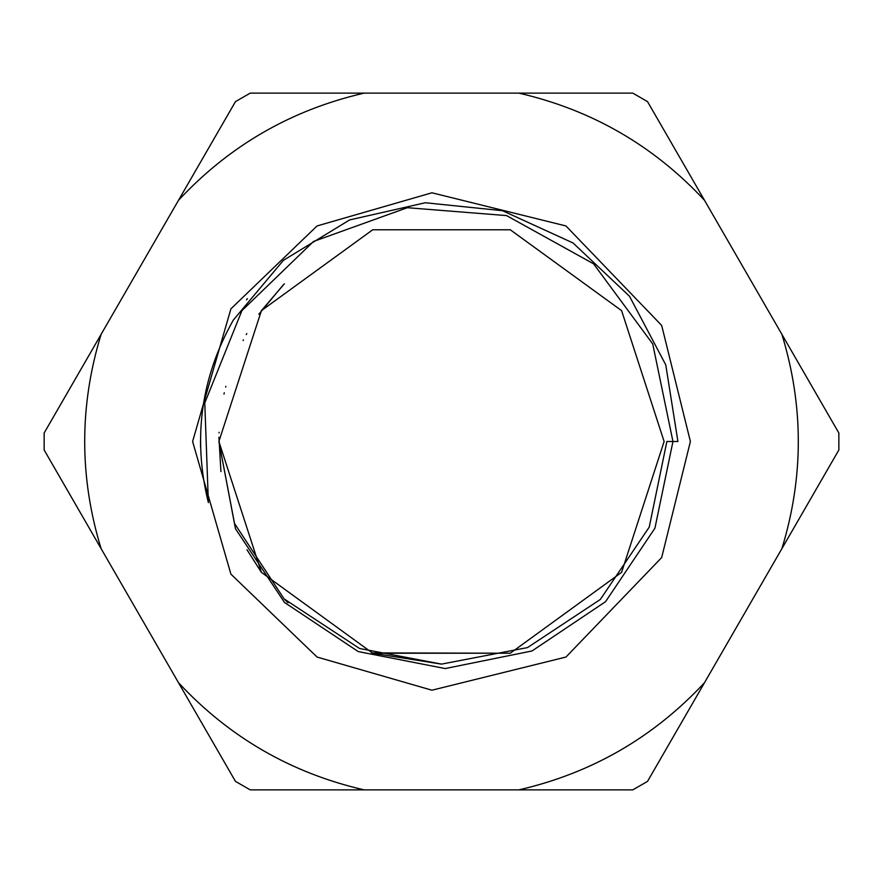 <?xml version="1.0" encoding="UTF-8"?>
<svg xmlns="http://www.w3.org/2000/svg" width="883" height="883" viewBox="0 0 883 883"><rect width="100%" height="100%" fill="white"/><g stroke="black" fill="none" stroke-linecap="round" stroke-linejoin="round"><path stroke-width="1.32" d="M284.392 283.785L261.401 310.65L218.885 441.5L234.514 523.442L284.094 598.906L359.558 648.486L441.5 664.115L372.714 653.221L261.401 572.35L218.885 441.5L261.401 310.65L372.714 229.779L510.286 229.779L621.599 310.65L664.115 441.5L621.599 572.35L510.286 653.221L372.714 653.221L261.401 572.35L218.885 441.5L261.401 310.65L372.714 229.779L510.286 229.779L621.599 310.65L664.115 441.5L621.599 572.35L510.286 653.221L372.714 653.221L261.401 572.35L218.885 441.5L261.401 310.65L372.714 229.779L510.286 229.779L621.599 310.65L664.115 441.5L621.599 572.35L510.286 653.221L372.714 653.221L261.401 572.35L218.885 441.5L261.401 310.65L372.714 229.779L510.286 229.779L621.599 310.65L664.115 441.5L621.599 572.35L510.286 653.221L372.714 653.221L261.401 572.35L218.885 441.5L261.401 310.65L372.714 229.779L510.286 229.779L621.599 310.65L664.115 441.5L621.599 572.35L510.286 653.221L372.714 653.221L261.401 572.35L218.885 441.5L261.401 310.65L372.714 229.779L510.286 229.779L621.599 310.65L664.115 441.5L621.599 572.35L510.286 653.221L372.714 653.221L261.401 572.35L218.885 441.5L261.401 310.65L372.714 229.779L510.286 229.779L621.599 310.65L664.115 441.5L621.599 572.35L510.286 653.221L372.714 653.221L261.401 572.35L218.885 441.5L261.401 310.65L372.714 229.779L510.286 229.779L621.599 310.65L664.115 441.5L621.599 572.35L510.286 653.221L372.714 653.221L261.401 572.35L218.885 441.5L261.401 310.65L372.714 229.779L510.286 229.779L621.599 310.65L664.115 441.5L621.599 572.35L510.286 653.221L372.714 653.221L261.401 572.35L218.885 441.5L261.401 310.65L372.714 229.779L510.286 229.779L621.599 310.65L664.115 441.5L621.599 572.35L510.286 653.221L372.714 653.221L261.401 572.35L218.885 441.5L261.401 310.65L372.714 229.779L510.286 229.779L621.599 310.65L664.115 441.5L621.599 572.35L510.286 653.221L371.776 652.912M246.942 549.69L261.401 572.35M372.714 653.221L510.286 653.221L621.599 572.35L664.115 441.5L621.599 310.65L510.286 229.779L372.714 229.779L261.401 310.65L218.885 441.5L261.401 572.35L372.714 653.221L510.286 653.221L621.599 572.35L664.115 441.5L621.599 310.65L510.286 229.779L372.714 229.779L261.401 310.65L218.885 441.5L261.401 572.35L372.714 653.221L510.286 653.221L621.599 572.35L664.115 441.5L621.599 310.65L510.286 229.779L372.714 229.779L261.401 310.65L218.885 441.5L261.401 572.35L372.714 653.221L510.286 653.221L621.599 572.35L664.115 441.5L621.599 310.65L510.286 229.779L372.714 229.779L261.401 310.65L218.885 441.5L261.401 572.35L372.714 653.221L510.286 653.221L621.599 572.35L664.115 441.5L621.599 310.65L510.286 229.779L372.714 229.779L261.401 310.65L218.885 441.5L261.401 572.35L372.714 653.221L510.286 653.221L621.599 572.35L664.115 441.5L621.599 310.65L510.286 229.779L372.714 229.779L261.401 310.65L218.885 441.5L261.401 572.35L372.714 653.221L510.286 653.221L621.599 572.35L664.115 441.5L621.599 310.65L510.286 229.779L372.714 229.779L261.401 310.65L218.885 441.5L261.401 572.35L372.714 653.221L510.286 653.221L621.599 572.35L664.115 441.5L621.599 310.65L510.286 229.779L372.714 229.779L261.401 310.65L218.885 441.5L261.401 572.35L372.714 653.221L510.286 653.221L621.599 572.35L664.115 441.5L621.599 310.65L510.286 229.779L372.714 229.779L261.401 310.65L218.885 441.5L261.401 572.35L372.714 653.221L510.286 653.221L621.599 572.35L664.115 441.5L621.599 310.65L510.286 229.779L372.714 229.779L261.401 310.65L218.885 441.5L261.401 572.35L372.714 653.221L510.286 653.221L621.599 572.35L664.115 441.5L621.599 310.65L510.286 229.779L372.714 229.779L261.401 310.65L218.885 441.5L235.463 528.729L284.481 602.438L358.211 651.566L445.22 668.552L532.019 650.959L605.561 601.665L654.932 528.189L672.956 441.5L652.725 343.929L593.564 263.807L506.555 215.595L407.339 207.704L313.531 241.456L241.931 310.617L204.779 402.913L208.377 502.626C192.549 438.498 200.871 377.648 233.311 320.076L283.377 260.364L349.613 219.933L425.297 202.748L502.493 210.706L573.067 242.991L629.502 296.258L665.76 364.856L677.923 441.5L666.875 441.5L649.237 527.107L600.33 599.458L527.504 647.581L441.5 664.115M220.927 471.555L218.929 437.284M219.05 432.913L219.083 432.284M223.995 394.105L224.282 392.78M225.651 387.052L225.827 386.335M243.112 340.507L243.454 339.845M246.269 334.547L246.787 333.586M258.851 314.238L283.079 285.11M284.392 599.215L288.035 602.758M200.496 440.22L200.562 447.118M690.396 441.5L661.676 557.559L565.948 657.051L431.93 690.208L317.052 657.051L230.904 574.149L192.604 441.5L230.904 308.851L317.052 225.949L431.93 192.792L565.948 225.949L661.676 325.441L690.396 441.5M364.094 789.866L250.187 789.866L235.463 781.367L44.15 449.999L44.15 433.001L235.463 101.633L250.187 93.134L632.813 93.134L647.537 101.633L704.491 200.275L838.85 433.001L838.85 449.999L647.537 781.367L632.813 789.866L364.094 789.866C291.291 773.1 229.437 737.382 178.509 682.725M632.813 789.866L647.537 781.367M704.491 682.725C653.563 737.382 591.709 773.1 518.906 789.866M838.85 449.999L838.85 433.001M781.896 334.359C803.773 405.783 803.773 477.217 781.896 548.641M647.537 101.633L632.813 93.134M518.906 93.134C591.709 109.9 653.563 145.618 704.491 200.275M250.187 93.134L235.463 101.633M178.509 200.275C229.437 145.618 291.291 109.9 364.094 93.134M235.463 781.367L250.187 789.866M44.15 433.001L44.15 449.999M101.103 548.641C79.227 477.217 79.227 405.783 101.103 334.359M247.383 298.664L246.523 299.834"/></g></svg>
